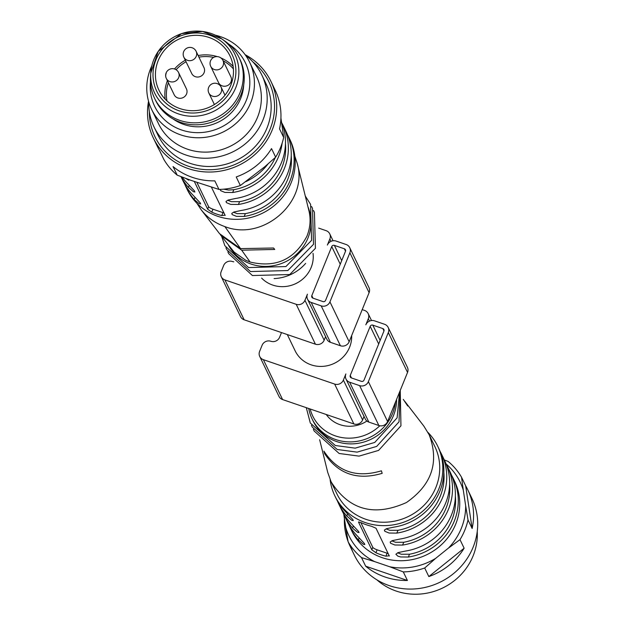 <?xml version="1.0" encoding="UTF-8"?>
<svg xmlns="http://www.w3.org/2000/svg" width="624" height="624" viewBox="0 0 624 624"><rect width="100%" height="100%" fill="white"/><g stroke="black" fill="none" stroke-linecap="round" stroke-linejoin="round"><path stroke-width="0.94" d="M313.03 253.328A29.913 28.283 154.3 0 1 295.916 283.546A29.913 28.283 154.3 0 1 261.62 278.101M173.012 118.911A44.187 41.777 -25.7 0 0 240.661 98.483A44.187 41.777 -25.7 0 0 243.719 84.841M222.971 60.45L230.857 76.807A6.802 6.427 154.3 0 1 227.518 85.55A6.802 6.427 154.3 0 1 218.603 82.711L210.725 66.355A6.802 6.427 -25.7 0 0 219.64 69.194A6.802 6.427 -25.7 0 0 222.971 60.45A6.802 6.802 0 0 0 211.762 58.89A6.802 6.802 0 0 0 210.725 66.355M178.558 72.509L186.436 88.865A6.802 6.427 154.3 0 1 183.105 97.609A6.802 6.427 154.3 0 1 174.19 94.77L166.312 78.413A6.802 6.427 -25.7 0 0 175.227 81.253A6.802 6.427 -25.7 0 0 178.558 72.509A6.802 6.802 0 0 0 166.132 72.907A6.802 6.802 0 0 0 166.312 78.413A6.802 6.427 -25.7 0 1 166.179 73.32M196.092 51.254L203.97 67.603A6.802 6.427 154.3 0 1 200.639 76.346A6.802 6.427 154.3 0 1 191.724 73.507L183.846 57.158A6.802 6.427 -25.7 0 0 192.761 59.998A6.802 6.427 -25.7 0 0 196.092 51.254A6.802 6.802 0 0 0 184.883 49.694A6.802 6.802 0 0 0 183.846 57.158M230.708 85.426A39.429 37.284 154.3 0 1 195.39 110.62A39.429 37.284 154.3 0 1 158.933 90.129A39.429 37.284 154.3 0 1 178.269 39.429A39.429 37.284 154.3 0 1 229.975 55.895A39.429 37.284 154.3 0 1 230.708 85.426M239.99 92.758A46.909 44.351 154.3 0 1 197.972 122.741A46.909 44.351 154.3 0 1 154.596 98.366A46.909 44.351 154.3 0 1 150.485 77.47L150.735 73.18A44.554 42.128 154.3 0 1 176.483 35.732A44.554 42.128 154.3 0 1 221.816 38.922A44.554 42.128 154.3 0 1 235.747 87.703A44.554 42.128 154.3 0 1 185.258 115.635A44.554 42.128 154.3 0 1 150.735 73.18L158.231 51.363L181.506 33.618L202.55 31.45L221.816 38.922L225.326 41.402A46.909 44.351 154.3 0 1 239.109 57.634A46.909 44.351 154.3 0 1 239.99 92.758M239.109 57.634L240.068 59.623A46.909 44.351 154.3 0 1 240.95 94.754A46.909 44.351 154.3 0 1 198.939 124.73A46.909 44.351 154.3 0 1 155.555 100.355L154.596 98.366M305.651 263.375A42.37 40.061 154.3 0 1 274.084 278.593M308.903 210.623C310.939 219.125 310.3 227.604 306.977 236.075C294.739 259.467 275.8 268.125 250.162 262.057L245.762 260.278L234.179 252.143L220.888 235.404L241.683 250.193L274.739 249.452L273.554 248.001L240.56 248.609L219.562 233.68L201.115 209.711M294.824 156.172L297.203 163.34C308.786 201.7 263.102 241.738 224.874 226.598C215.179 223.189 207.254 217.55 201.107 209.68L197.059 203.518M220.241 234.53L220.888 235.404M184.821 184.306A57.104 53.992 -25.7 0 0 186.163 187.34L187.216 189.532A57.104 53.992 -25.7 0 0 217.729 216.294A57.104 53.992 -25.7 0 0 291.174 182.715A57.104 53.992 -25.7 0 0 290.105 139.948L289.045 137.756A57.104 53.992 154.3 0 1 290.121 180.523A57.104 53.992 154.3 0 1 244.202 216.434L236.473 216.364L232.175 214.601L231.777 213.408L234.016 211.988L241.324 210.452A57.104 53.992 154.3 0 0 287.235 174.541A57.104 53.992 154.3 0 0 286.166 131.773L283.28 125.791A57.104 53.992 -25.7 0 0 281.744 122.85M285.464 143.707A54.389 51.425 154.3 0 1 239.577 201.661L238.438 204.469A57.104 53.992 -25.7 0 0 284.349 168.558A57.104 53.992 -25.7 0 0 283.28 125.791M238.438 204.469L230.708 204.399L226.411 202.636L226.005 201.443L228.251 200.023L235.552 198.487A57.104 53.992 -25.7 0 0 281.471 162.575A57.104 53.992 -25.7 0 0 281.603 122.515M223.642 189.181L228.704 190.07L233.813 189.696L232.674 192.512A57.104 53.992 -25.7 0 0 278.585 156.593A57.104 53.992 -25.7 0 0 282.165 143.036M232.674 192.512L224.944 192.434L220.639 190.671L220.28 189.392M245.677 181.724A57.104 53.992 -25.7 0 0 268.024 163.956M287.508 134.815A57.104 53.992 154.3 0 1 289.045 137.756M180.999 176.623L183.277 181.358A57.104 53.992 -25.7 0 0 191.311 193.339L200.21 202.862L200.655 203.962L199.126 203.635L195.172 200.366L194.189 199.321L195.023 197.27M186.163 187.34A57.104 53.992 -25.7 0 0 194.189 199.321M181.022 176.631A57.104 53.992 154.3 0 0 188.425 187.356L193.354 191.669L194.891 191.997L194.446 190.897L185.539 181.373A57.104 53.992 154.3 0 1 182.052 177.029M189.095 179.673L188.752 180.172L185.835 178.464M211.77 212.152A57.104 53.992 -25.7 0 0 221.77 215.576L222.963 212.636L212.963 209.212L211.77 212.152L207.636 209.188L194.329 181.506M211.427 187.2L225.163 215.444M225.139 215.179L221.77 215.576M307.983 206.911A44.195 41.785 154.3 0 1 307.944 238.072A44.195 41.785 154.3 0 1 269.506 266.23A44.195 41.785 154.3 0 1 228.493 245.294M275.356 157.443A54.389 51.425 154.3 0 1 233.813 189.696M227.659 200.234L231.403 201.692L239.577 201.661M233.431 212.199L237.175 213.658L245.349 213.626A54.389 51.425 -25.7 0 0 291.229 155.672M222.963 212.636A4.079 0.92 -157.9 0 0 224.078 212.971M207.636 209.188L208.634 206.731L196.895 182.387M208.634 206.731A4.079 0.92 -157.9 0 0 212.963 209.212M245.115 54.67A65.263 61.706 154.3 0 1 270.902 81.315A65.263 61.706 154.3 0 1 272.126 130.19A65.263 61.706 154.3 0 1 213.673 171.896A65.263 61.706 154.3 0 1 153.317 137.982L157.576 146.812A65.263 61.706 154.3 0 0 159.658 150.743L163.792 159.323A65.263 61.706 -25.7 0 0 177.185 175.141L173.051 166.561A65.263 61.706 154.3 0 0 214.82 180.859L218.954 189.431A65.263 61.706 -25.7 0 0 240.357 185.531L236.223 176.951A65.263 61.706 154.3 0 0 271.526 148.59L275.66 157.162A65.263 61.706 -25.7 0 0 280.511 147.592A65.263 61.706 -25.7 0 0 283.67 137.444L280.925 118.045M240.357 185.531L264.67 166.826L275.66 157.162M177.185 175.141L190.819 180.305L218.954 189.431M215.452 35.217A54.389 51.425 154.3 0 1 249.592 62.158L256.519 76.518A54.389 51.425 154.3 0 1 257.533 117.25A54.389 51.425 154.3 0 1 208.822 152.006A54.389 51.425 154.3 0 1 158.527 123.747L151.609 109.387A54.389 51.425 154.3 0 1 151.804 65.894M245.591 55.333A59.826 56.566 154.3 0 1 261.862 75.083A59.826 56.566 154.3 0 1 262.985 119.886A59.826 56.566 154.3 0 1 209.399 158.114A59.826 56.566 154.3 0 1 154.073 127.031A59.826 56.566 154.3 0 1 148.762 102.001M153.317 137.982A65.263 61.706 154.3 0 1 148.543 101.213M283.67 137.444L279.536 128.872A65.263 61.706 154.3 0 0 275.153 90.145L270.902 81.315M276.931 94.224L277.204 94.786M228.86 44.179A50.31 47.564 154.3 0 1 246.285 100.409A50.31 47.564 154.3 0 1 188.245 131.758A50.31 47.564 154.3 0 1 150.462 81.962M249.592 62.158A54.389 51.425 154.3 0 1 250.614 102.89A54.389 51.425 154.3 0 1 201.903 137.647A54.389 51.425 154.3 0 1 151.609 109.387M154.073 127.031L158.051 135.275A59.826 56.566 -25.7 0 0 213.377 166.366A59.826 56.566 -25.7 0 0 266.955 128.131A59.826 56.566 -25.7 0 0 270.551 98.608A59.826 56.566 -25.7 0 0 265.84 83.335L261.862 75.083M149.354 111.727A63.227 59.779 -25.7 0 0 200.031 169.088A63.227 59.779 -25.7 0 0 270.083 129.207A63.227 59.779 -25.7 0 0 252.837 61.862M318.661 228.119L326.102 230.662A6.802 6.427 154.3 0 1 329.862 238.937L327.366 245.076A6.802 6.427 154.3 0 1 336.11 241.075L346.117 244.499A6.802 6.427 154.3 0 1 349.877 252.775L329.94 301.876A6.802 6.427 154.3 0 1 321.196 305.869L311.189 302.445A6.802 6.427 154.3 0 1 307.429 294.169L304.941 300.308A6.802 6.427 154.3 0 1 296.197 304.301L224.929 279.911A6.802 6.427 154.3 0 1 221.169 271.635L223.657 265.496A6.802 6.427 154.3 0 1 232.401 261.503A6.802 6.427 -25.7 0 0 233.774 261.815M349.744 247.689L368.971 287.57A6.802 6.427 154.3 0 1 369.096 292.664L349.159 341.757A6.802 6.427 154.3 0 1 340.415 345.751L330.416 342.326A6.802 6.427 154.3 0 1 326.781 339.144L307.562 299.263M325.588 336.671L324.16 340.189A6.802 6.427 154.3 0 1 315.416 344.191L244.148 319.792A6.802 6.427 154.3 0 1 240.521 316.61L221.294 276.728M345.501 251.277A2.036 1.927 -25.7 0 0 344.37 248.797L334.37 245.372A2.036 1.927 -25.7 0 0 331.742 246.574L311.805 295.667A2.036 1.927 -25.7 0 0 312.936 298.147L322.936 301.571A2.036 1.927 -25.7 0 0 325.564 300.378L345.501 251.277M351.679 335.556A29.913 28.283 154.3 0 1 328.887 365.352A29.913 28.283 154.3 0 1 295.136 350.821L287.305 334.565M362.209 309.629L364.541 310.424A6.802 6.427 154.3 0 1 368.3 318.7L365.812 324.839A6.802 6.427 154.3 0 1 374.556 320.845L384.556 324.269A6.802 6.427 154.3 0 1 388.19 327.452L407.41 367.333A6.802 6.427 154.3 0 1 407.542 372.427L387.605 421.52A6.802 6.427 154.3 0 1 378.862 425.521L368.854 422.097A6.802 6.427 154.3 0 1 365.227 418.907L346 379.025A6.802 6.427 154.3 0 1 345.875 373.932L343.387 380.071A6.802 6.427 154.3 0 1 334.643 384.072L263.375 359.681A6.802 6.427 154.3 0 1 259.615 351.398L262.103 345.267A6.802 6.427 154.3 0 1 270.847 341.266A6.802 6.427 -25.7 0 0 279.591 337.272L281.494 332.576M388.19 327.452A6.802 6.427 154.3 0 1 388.315 332.545L368.378 381.638A6.802 6.427 154.3 0 1 359.635 385.632L349.635 382.216A6.802 6.427 154.3 0 1 346 379.025M364.034 416.442L362.606 419.952A6.802 6.427 154.3 0 1 353.863 423.953L282.594 399.563A6.802 6.427 154.3 0 1 278.959 396.373L259.74 356.491M364.003 380.141L383.939 331.048A2.036 1.927 -25.7 0 0 382.816 328.559L372.809 325.135A2.036 1.927 -25.7 0 0 370.188 326.336L350.251 375.437A2.036 1.927 -25.7 0 0 351.382 377.918L361.382 381.342A2.036 1.927 -25.7 0 0 364.003 380.141M376.904 579.844A59.826 56.566 -25.7 0 0 473.109 555.875A59.826 56.566 -25.7 0 0 477.235 531.484M348.13 541.796L345.774 527.569A61.729 58.367 -25.7 0 0 374.579 561.584L361.522 557.614A65.263 61.706 154.3 0 1 348.13 541.796L352.264 550.376A65.263 61.706 154.3 0 1 350.173 546.437L354.307 555.017A65.263 61.706 -25.7 0 0 420.077 588.354A65.263 61.706 -25.7 0 0 476.276 537.069A65.263 61.706 -25.7 0 0 471.892 498.342L467.758 489.77A65.263 61.706 154.3 0 1 472.142 528.497L465.676 485.839A65.263 61.706 154.3 0 1 467.758 489.77M464.131 548.215L428.828 576.576A65.263 61.706 154.3 0 0 464.131 548.215L459.997 539.643L448.43 548.106A61.729 58.367 -25.7 0 0 465.652 505.69L463.32 490.292A61.729 58.367 -25.7 0 0 446.238 464.061M407.425 580.484L365.656 566.186A65.263 61.706 154.3 0 0 407.425 580.484L403.291 571.912L389.657 566.74A61.729 58.367 -25.7 0 0 435.692 558.34L448.43 548.106M350.173 546.437A65.263 61.706 154.3 0 1 348.395 542.357M348.083 541.531A65.263 61.706 154.3 0 1 344.401 518.536M465.652 505.69L468.008 519.917L472.142 528.497M468.008 519.917A65.263 61.706 154.3 0 1 459.997 539.643M435.692 558.34L424.694 568.004L428.828 576.576M424.694 568.004A65.263 61.706 154.3 0 1 403.291 571.912M361.522 557.614L365.656 566.186M444.335 459.958L448.149 461.448A65.263 61.706 154.3 0 1 461.542 477.259L463.32 490.292M465.676 485.839L461.542 477.259M374.579 561.584L389.657 566.74M343.754 514.238L345.774 527.569M391.817 540.836L395.561 542.287L403.736 542.264A54.389 51.425 -25.7 0 0 449.623 484.302M397.582 552.802L401.326 554.252L409.5 554.221A54.389 51.425 -25.7 0 0 455.387 496.267M386.053 528.871L389.797 530.322L397.972 530.299L396.825 533.107L389.095 533.036L384.797 531.274L384.392 530.08L386.638 528.661L393.939 527.124A57.104 53.992 -25.7 0 0 439.858 491.213A57.104 53.992 -25.7 0 0 438.789 448.445L437.728 446.246A57.104 53.992 154.3 0 1 438.797 489.013A57.104 53.992 154.3 0 1 387.652 525.509A57.104 53.992 154.3 0 1 334.846 495.838A57.104 53.992 154.3 0 1 330.119 479.622M443.851 472.337A54.389 51.425 154.3 0 1 397.972 530.299M360.844 522.553L372.785 547.334A4.079 0.92 -157.9 0 0 377.114 549.814L375.921 552.755L371.795 549.783L372.785 547.334M375.921 552.755A57.104 53.992 -25.7 0 0 385.921 556.179L387.122 553.231L377.114 549.814M387.122 553.231A4.079 0.92 -157.9 0 0 388.229 553.566M396.825 533.107A57.104 53.992 -25.7 0 0 442.744 497.195A57.104 53.992 -25.7 0 0 441.667 454.428L444.553 460.411A57.104 53.992 154.3 0 1 445.622 503.178A57.104 53.992 154.3 0 1 399.711 539.089L392.402 540.618L390.164 542.045L390.562 543.239L394.867 545.002L402.589 545.072A57.104 53.992 154.3 0 0 448.508 509.153A57.104 53.992 154.3 0 0 447.439 466.393L450.317 472.376A57.104 53.992 154.3 0 1 451.386 515.135A57.104 53.992 154.3 0 1 405.475 551.054L398.167 552.583L395.866 554.237L397.909 556.163L400.631 556.959L408.361 557.037A57.104 53.992 154.3 0 0 454.272 521.118A57.104 53.992 154.3 0 0 453.203 478.358L454.646 481.346A57.104 53.992 -25.7 0 1 455.715 524.113A57.104 53.992 -25.7 0 1 404.563 560.609A57.104 53.992 -25.7 0 1 351.757 530.93L350.314 527.943A57.104 53.992 -25.7 0 0 358.348 539.924L359.174 537.872M445.895 463.445A57.104 53.992 154.3 0 1 447.439 466.393M343.208 512.936A57.104 53.992 -25.7 0 0 344.549 515.978L347.435 521.96A57.104 53.992 -25.7 0 0 355.462 533.941L364.369 543.465L364.814 544.565L363.277 544.229L358.348 539.924M348.972 524.901A57.104 53.992 -25.7 0 0 350.314 527.943M451.667 475.41A57.104 53.992 154.3 0 1 453.203 478.358M334.846 495.838L335.899 498.03A57.104 53.992 154.3 0 0 343.933 510.011L352.833 519.535L353.278 520.634L351.749 520.307L346.811 515.993A57.104 53.992 154.3 0 1 338.785 504.013L341.663 509.995A57.104 53.992 -25.7 0 0 349.697 521.976L358.605 531.5L359.042 532.6L357.513 532.264L353.558 529.004L352.583 527.959L353.41 525.907M344.549 515.978A57.104 53.992 -25.7 0 0 352.583 527.959M441.667 454.428A57.104 53.992 -25.7 0 0 440.131 451.48M338.785 504.013A57.104 53.992 154.3 0 1 337.436 500.971M358.667 521.929L361.507 522.842A57.104 53.992 -25.7 0 0 371.506 526.266L376.03 528.255L389.314 556.046M389.298 555.773L385.921 556.179M371.795 549.783L358.496 522.031M427.978 432.448A57.104 53.992 154.3 0 1 437.728 446.246M331.141 481.892L336.905 493.857A54.389 51.425 -25.7 0 0 387.2 522.116A54.389 51.425 -25.7 0 0 435.911 487.36A54.389 51.425 -25.7 0 0 434.897 446.636L429.125 434.671M381.42 470.8L382.161 473.343C357.365 480.62 338.192 474.061 324.644 453.656L323.903 451.121C337.381 471.697 356.554 478.257 381.42 470.8M324.94 452.923L324.644 453.656M403.291 399.383L407.729 406.013L405.382 402.106L423.829 426.075M404.711 401.248L405.382 402.106M319.652 439.725L327.725 472.391L331.149 481.907C349.066 510.089 374.158 516.968 406.419 502.538C431.878 484.809 439.452 462.212 429.156 434.733L423.86 426.122M308.74 408.509A44.195 41.785 -25.7 0 0 312.07 418.844L313.03 420.833A44.195 41.785 -25.7 0 0 353.894 443.804A44.195 41.785 -25.7 0 0 393.479 415.561A44.195 41.785 -25.7 0 0 396.583 399.399M312.07 418.844A44.195 41.785 -25.7 0 0 352.934 441.808A44.195 41.785 -25.7 0 0 392.519 413.564A44.195 41.785 -25.7 0 0 395.366 402.402M310.175 409.001A42.37 40.061 -25.7 0 0 379.813 425.771M366.912 421.028A29.913 28.283 154.3 0 1 326.243 414.5M221.2 92.149A6.802 6.427 -25.7 0 0 221.068 87.064A6.802 6.802 0 0 0 211.996 83.889A6.802 6.802 0 0 0 208.822 92.968A6.802 6.427 -25.7 0 0 221.2 92.149M168.386 82.735A38.072 35.997 -25.7 0 0 166.959 100.909M233.399 68.89A38.072 35.997 -25.7 0 0 223.135 60.785M213.681 57.392A38.072 35.997 -25.7 0 0 198.931 57.151M186.069 61.768A38.072 35.997 -25.7 0 0 176.108 69.748M174.502 68.991A39.429 37.284 154.3 0 1 185.312 60.208M198.159 55.544A39.429 37.284 154.3 0 1 217.277 56.62M220.912 57.954A39.429 37.284 154.3 0 1 233.142 66.401M165.181 99.161A39.429 37.284 154.3 0 1 167.404 80.675M232.955 86.19A41.87 39.585 154.3 0 1 161.912 99.154A41.87 39.585 154.3 0 1 188.495 33.688A41.87 39.585 154.3 0 1 232.955 86.19M241.683 250.193L250.138 262.064M224.874 226.598L240.56 248.609M188.425 187.356L189.259 185.305M245.349 213.626L244.202 216.434M349.877 252.775L369.096 292.664M329.94 301.876L349.159 341.757M329.862 238.937L331.016 241.34M224.929 279.911L244.148 319.792M296.197 304.301L315.416 344.191M304.941 300.308L324.16 340.189M311.189 302.445L330.416 342.326M321.196 305.869L340.415 345.751M344.37 248.797L345.524 251.199M334.37 245.372L341.71 260.606M331.742 246.574L340.244 264.209M311.805 295.667L313.022 298.178M388.315 332.545L407.542 372.427M368.378 381.638L387.605 421.52M368.3 318.7L369.463 321.103M263.375 359.681L282.594 399.563M334.643 384.072L353.863 423.953M343.387 380.071L362.606 419.952M349.635 382.216L368.854 422.097M359.635 385.632L378.862 425.521M350.251 375.437L351.46 377.941M370.188 326.336L378.69 343.98M372.809 325.135L380.156 340.376M382.816 328.559L383.971 330.97M403.736 542.264L402.589 545.072M409.5 554.221L408.361 557.037M346.811 515.993L347.646 513.942M224.983 95.183L221.068 87.064M214.399 104.536L208.822 92.968M297.219 163.394L308.919 210.709M305.3 196.061L310.588 204.352L311.571 240.349L285.893 266.565L248.555 267.563L224.858 245.716L221.653 236.402M311.563 206.521L312.507 208.338L313.498 244.335L287.812 270.551L250.474 271.549L226.785 249.701L225.927 247.79M313.49 210.506L314.426 212.324L315.416 248.329L289.739 274.537L252.4 275.535L228.704 253.695L227.846 251.784M329.729 233.844L333.068 240.77M368.176 313.615L371.514 320.533M313.381 429.265L314.153 430.997L339.136 453.476L359.042 456.121L378.596 450.403L400.951 425.81L400.241 390.398M311.462 425.279L312.234 427.011L337.217 449.491L357.115 452.135L376.678 446.417L399.032 421.824L400.085 390.788M306.283 407.667L310.307 423.017L335.299 445.505L355.196 448.149L374.751 442.432L397.106 417.838L399.578 392.028"/></g></svg>
